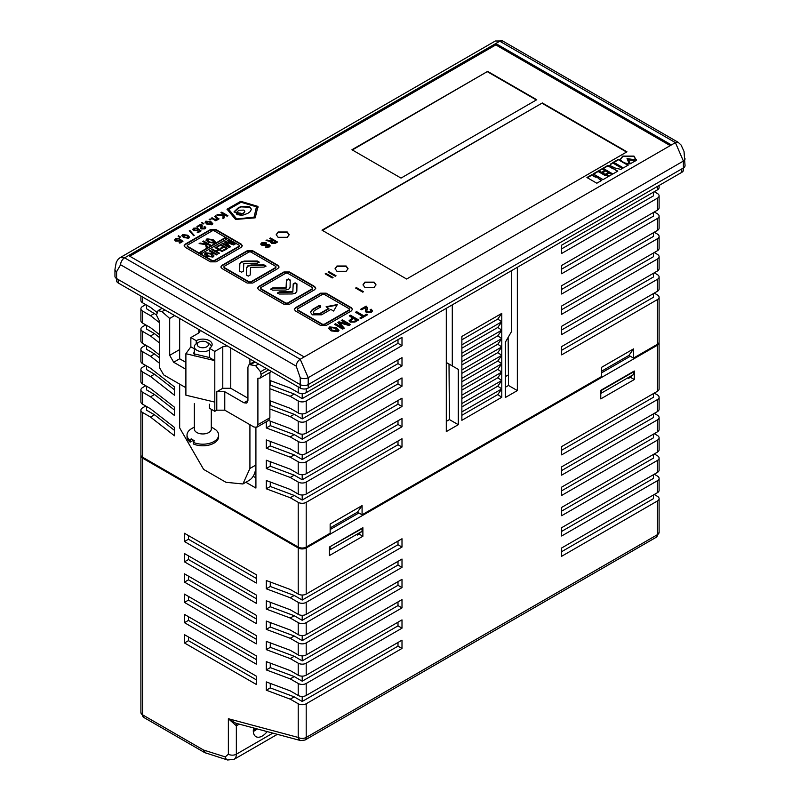 <?xml version="1.0" encoding="UTF-8"?>
<svg xmlns="http://www.w3.org/2000/svg" width="800" height="800" viewBox="0 0 800 800"><rect width="100%" height="100%" fill="white"/><g stroke="black" fill="none" stroke-linecap="round" stroke-linejoin="round"><path stroke-width="1.2" d="M267.14 731.59A12.7 7.33 -60 0 1 262.29 736.02A12.7 7.33 -60 0 1 255.71 736.51A12.7 7.33 -60 0 1 253.62 727.97M140.9 455.8L140.9 712.52A5.64 3.26 -0 0 0 142.55 714.82L142.55 458.1A5.64 3.26 180 0 1 140.9 455.8A5.64 3.26 180 0 1 140.95 455.34M142.55 458.1L298.22 547.98A5.64 3.26 180 0 0 306.2 547.98L657.45 345.19A5.64 3.26 180 0 0 659.1 342.88L659.1 388.97A5.64 3.26 -0 0 1 657.45 391.28L657.45 345.19M630.31 356.25L601.57 372.84M358.89 512.95L330.15 529.54M298.22 602.36L290.23 597.75L266.29 588.8L266.29 580.51L290.23 589.46L298.22 594.07A5.64 3.26 -0 0 0 306.2 594.07L402 538.76L402 547.06L306.2 602.36A5.64 3.26 180 0 1 298.22 602.36L298.22 614.35A5.64 3.26 -0 0 0 306.2 614.35L402 559.04L402 567.34L306.2 622.64A5.64 3.26 180 0 1 298.22 622.64L290.23 618.03L266.29 609.08L266.29 600.79L290.23 609.74L298.22 614.35M298.22 703.76L290.23 699.15L266.29 690.2L266.29 681.91L290.23 690.86L298.22 695.47A5.64 3.26 -0 0 0 306.2 695.47L402 640.16L402 648.45L306.2 703.76A5.64 3.26 180 0 1 298.22 703.76L298.22 737.45A5.64 3.26 -0 0 0 306.2 737.45L657.45 534.66L657.45 500.97L561.65 556.28L561.65 547.98L657.45 492.67L657.45 480.69L561.65 536L561.65 527.7L657.45 472.39L657.45 460.41L561.65 515.72L561.65 507.42L657.45 452.11L657.45 440.13L561.65 495.44L561.65 487.14L657.45 431.83L657.45 419.85L561.65 475.16L561.65 466.86L657.45 411.56L657.45 399.57L561.65 454.88L561.65 446.58L657.45 391.28M298.22 683.48L290.23 678.87L266.29 669.92L266.29 661.63L290.23 670.58L298.22 675.19A5.64 3.26 -0 0 0 306.2 675.19L402 619.88L402 628.17L306.2 683.48A5.64 3.26 180 0 1 298.22 683.48L298.22 695.47M298.22 663.2L290.23 658.59L266.29 649.64L266.29 641.35L290.23 650.3L298.22 654.91A5.64 3.26 -0 0 0 306.2 654.91L402 599.6L402 607.9L306.2 663.2A5.64 3.26 180 0 1 298.22 663.2L298.22 675.19M298.22 642.92L290.23 638.31L266.29 629.36L266.29 621.07L290.23 630.02L298.22 634.63A5.64 3.26 -0 0 0 306.2 634.63L402 579.32L402 587.62L306.2 642.92A5.64 3.26 180 0 1 298.22 642.92L298.22 654.91M256.31 583.04L184.46 541.56L184.46 533.27L256.31 574.75L256.31 583.04M256.31 603.32L184.46 561.84L184.46 553.55L256.31 595.03L256.31 603.32M256.31 623.6L184.46 582.12L184.46 573.83L256.31 615.31L256.31 623.6M256.31 643.88L184.46 602.4L184.46 594.11L256.31 635.59L256.31 643.88M256.31 664.16L184.46 622.68L184.46 614.38L256.31 655.86L256.31 664.16M256.31 684.44L184.46 642.96L184.46 634.66L256.31 676.14L256.31 684.44M654.26 393.12L657.45 394.96A5.64 3.26 180 0 1 659.1 397.27A5.64 3.26 180 0 1 657.45 399.57M654.26 413.4L657.45 415.24A5.64 3.26 180 0 1 659.1 417.55A5.64 3.26 180 0 1 657.45 419.85M654.26 433.68L657.45 435.52A5.64 3.26 180 0 1 659.1 437.83A5.64 3.26 180 0 1 657.45 440.13M654.26 453.96L657.45 455.8A5.64 3.26 180 0 1 659.1 458.11A5.64 3.26 180 0 1 657.45 460.41M654.26 474.24L657.45 476.08A5.64 3.26 180 0 1 659.1 478.39A5.64 3.26 180 0 1 657.45 480.69M654.26 494.52L657.45 496.36A5.64 3.26 180 0 1 659.1 498.66A5.64 3.26 180 0 1 657.45 500.97M600.77 390.35L634.3 371L634.3 379.54L600.77 398.89L600.77 390.35M329.35 547.06L362.88 527.7L362.88 536.24L329.35 555.6L329.35 547.06M290.23 597.75L294.23 595.45L302.21 600.06L398 544.75L402 547.06M290.23 618.03L294.23 615.73L270.28 606.78L266.29 609.08M270.28 606.78L270.28 602.28M294.23 615.73L302.21 620.34L398 565.03L402 567.34M290.23 638.31L294.23 636.01L270.28 627.06L266.29 629.36M270.28 627.06L270.28 622.56M294.23 636.01L302.21 640.62L398 585.31L402 587.62M290.23 658.59L294.23 656.29L270.28 647.34L266.29 649.64M270.28 647.34L270.28 642.84M294.23 656.29L302.21 660.9L398 605.59L402 607.9M290.23 678.87L294.23 676.57L270.28 667.62L266.29 669.92M270.28 667.62L270.28 663.12M294.23 676.57L302.21 681.18L398 625.87L402 628.17M290.23 699.15L294.23 696.85L270.28 687.9L266.29 690.2M270.28 687.9L270.28 683.4M294.23 696.85L302.21 701.46L398 646.15L402 648.45M228.37 754.2L228.37 718.73L235.73 723.18L300.75 740.6A5.64 3.99 -75 0 1 298.22 737.45L228.37 718.73L236.35 725.81L236.35 754.2A5.64 3.26 180 0 1 228.37 754.2L225.27 756.9A5.64 3.91 107.3 0 0 227.59 759.99L204.68 752.6A5.64 3.26 -60 0 1 203.51 750.02L142.55 714.82A5.64 3.26 -60 0 0 143.72 717.41L204.68 752.6M294.23 595.45L270.28 586.5L266.29 588.8M270.28 586.5L270.28 582M256.31 578.43L188.45 539.26L184.46 541.56M188.45 539.26L188.45 535.57M256.31 598.71L188.45 559.54L184.46 561.84M188.45 559.54L188.45 555.85M256.31 618.99L188.45 579.82L184.46 582.12M188.45 579.82L188.45 576.13M256.31 639.27L188.45 600.1L184.46 602.4M188.45 600.1L188.45 596.41M256.31 659.55L188.45 620.38L184.46 622.68M188.45 620.38L188.45 616.69M256.31 679.83L188.45 640.66L184.46 642.96M188.45 640.66L188.45 636.97M653.46 494.98L653.46 498.66L561.65 551.67M659.1 478.39L659.1 490.37A5.64 3.26 180 0 1 657.45 492.67M653.46 474.7L653.46 478.39L561.65 531.39M659.1 458.11L659.1 470.09A5.64 3.26 180 0 1 657.45 472.39M653.46 454.42L653.46 458.11L561.65 511.11M659.1 437.83L659.1 449.81A5.64 3.26 180 0 1 657.45 452.11M653.46 434.14L653.46 437.83L561.65 490.83M659.1 417.55L659.1 429.53A5.64 3.26 180 0 1 657.45 431.83M653.46 413.86L653.46 417.55L561.65 470.55M659.1 397.27L659.1 409.25A5.64 3.26 180 0 1 657.45 411.56M653.46 393.58L653.46 397.27L561.65 450.27M398 642.46L398 646.15M398 622.18L398 625.87M398 601.9L398 605.59M398 581.62L398 585.31M398 561.34L398 565.03M398 541.07L398 544.75M630.23 377.18L634.3 379.54M358.81 533.89L362.88 536.24M302.21 600.06L302.21 595.02M302.21 620.34L302.21 615.3M302.21 640.62L302.21 635.58M302.21 660.9L302.21 655.86M302.21 681.18L302.21 676.14M302.21 701.46L302.21 696.42M671.42 144.93L495.8 43.53L128.58 255.54L304.2 356.94L675.41 142.62L499.79 41.23A5.64 3.26 -60 0 1 502.61 40.95L678.23 142.34L681.09 145.04L684.03 151.49L685.05 165.67A5.64 3.26 180 0 1 683.39 167.97L308.2 384.59A5.64 3.26 180 0 1 300.21 384.59L116.61 278.58A5.64 3.26 180 0 1 114.95 276.28L114.95 269.37A5.64 3.26 -0 0 0 116.61 271.67L120.6 264.76A5.64 3.26 -60 0 1 124.59 257.84L300.21 359.24L304.2 356.94M670.22 145.62L495.8 44.91L495.8 43.53L499.79 41.23L495.36 40.99L502.61 40.95M114.95 269.37L116.27 262.21L118.12 259.28L120.17 257.6L124.59 257.84L128.58 255.54M156.99 312.43L150.53 307.39L142.55 302.78L142.55 298.17M159.71 334.84L150.53 327.67L142.55 323.06L142.55 311.08L150.53 315.69L159.71 322.86M159.71 355.12L150.53 347.95L142.55 343.34L142.55 331.36L150.53 335.97L159.71 343.14M633.5 348.9L628.9 355.44L633.5 358.09L633.5 348.9L601.57 367.33L601.57 376.53L362.08 514.79L362.08 505.6L330.15 524.04L330.15 533.23L306.2 547.06A5.64 3.26 180 0 1 298.22 547.06L142.55 457.18L142.55 412.48L150.53 417.08L174.48 435.79L174.48 427.49L150.53 408.79L142.55 404.18L142.55 392.2L150.53 396.8L174.48 415.51L174.48 407.21L150.53 388.51L142.55 383.9L142.55 371.92L150.53 376.53L174.48 395.23L174.48 386.93L150.53 368.23L142.55 363.62L142.55 351.64L150.53 356.25L159.71 363.42M266.29 421.76L266.29 427.95L290.23 436.9L298.22 441.51L298.22 453.49L290.23 448.89L266.29 439.93L266.29 448.23L290.23 457.18L298.22 461.79L298.22 473.77L290.23 469.16L266.29 460.21L266.29 468.51L290.23 477.46L298.22 482.07L298.22 494.05L290.23 489.44L266.29 480.49L266.29 488.79L290.23 497.74L298.22 502.35L298.22 547.06M269.88 409.01L290.23 416.62L298.22 421.23L298.22 433.21L290.23 428.61L268.5 420.48M269.88 388.73L290.23 396.34L298.22 400.95L298.22 412.94L290.23 408.33L269.88 400.72M298.22 386.89L298.22 392.66L290.23 388.05L269.88 380.44M245.87 482.27L255.91 488.06L255.91 427.53L255.91 465.02A33.87 19.55 -120 0 1 248.89 480.52L242.91 483.98L225.97 482.3L203.62 469.4L179.67 427.92L179.67 384.13M657.45 186.41L657.45 189.86L561.65 245.17L561.65 253.47L657.45 198.16A5.64 3.26 0 0 0 659.1 195.86A5.64 3.26 0 0 0 657.45 193.55L654.26 191.71M657.45 198.16L657.45 210.14L561.65 265.45L561.65 273.75L657.45 218.44A5.64 3.26 0 0 0 659.1 216.14A5.64 3.26 0 0 0 657.45 213.83L654.26 211.99M657.45 218.44L657.45 230.42L561.65 285.73L561.65 294.03L657.45 238.72A5.64 3.26 0 0 0 659.1 236.41A5.64 3.26 0 0 0 657.45 234.11L654.26 232.27M657.45 238.72L657.45 250.7L561.65 306.01L561.65 314.31L657.45 259A5.64 3.26 0 0 0 659.1 256.69A5.64 3.26 0 0 0 657.45 254.39L654.26 252.55M657.45 259L657.45 270.98L561.65 326.29L561.65 334.58L657.45 279.28A5.64 3.26 0 0 0 659.1 276.97A5.64 3.26 0 0 0 657.45 274.67L654.26 272.83M657.45 279.28L657.45 291.26L561.65 346.57L561.65 354.86L657.45 299.56A5.64 3.26 0 0 0 659.1 297.25A5.64 3.26 0 0 0 657.45 294.95L654.26 293.1M145.74 406.02L142.55 407.87A5.64 3.26 180 0 0 140.9 410.17L140.9 454.88A5.64 3.26 0 0 0 142.55 457.18M145.74 385.74L142.55 387.59A5.64 3.26 180 0 0 140.9 389.89L140.9 401.87A5.64 3.26 0 0 0 142.55 404.18M145.74 365.46L142.55 367.31A5.64 3.26 180 0 0 140.9 369.61L140.9 381.6A5.64 3.26 0 0 0 142.55 383.9M145.74 345.18L142.55 347.03A5.64 3.26 180 0 0 140.9 349.33L140.9 361.32A5.64 3.26 0 0 0 142.55 363.62M145.74 324.91L142.55 326.75A5.64 3.26 180 0 0 140.9 329.05L140.9 341.04A5.64 3.26 0 0 0 142.55 343.34M145.74 304.63L142.55 306.47A5.64 3.26 180 0 0 140.9 308.77L140.9 320.76A5.64 3.26 0 0 0 142.55 323.06M253.18 476.27L255.91 477.84M446.3 421.38L449.43 419.58L449.01 364.03L458.28 369.38L452.29 365.92L452.29 304.86M505.37 387.28L508.5 385.47L508.14 337.4M461.87 411.92L501.78 388.88L501.78 397.27L461.87 420.31L461.87 336.43L501.78 313.39L501.78 321.77L497.79 319.06L501.78 313.39M501.78 397.27L497.79 394.56L501.78 388.88L501.78 321.77L461.87 344.82M517.35 267.29L517.35 390.58L505.37 397.5L505.37 342.19L511.36 331.82L511.36 270.75M458.28 369.38L458.28 424.69L446.3 431.6L446.3 308.31M398 339.65L398 343.34L402 345.64L402 337.35L306.2 392.66L306.2 388.79M402 345.64L306.2 400.95A5.64 3.26 180 0 1 298.22 400.95M398 359.93L398 363.62L402 365.92L402 357.63L306.2 412.94L306.2 400.95M402 365.92L306.2 421.23A5.64 3.26 180 0 1 298.22 421.23M398 380.21L398 383.9L402 386.2L402 377.91L306.2 433.21L306.2 421.23M402 386.2L306.2 441.51A5.64 3.26 180 0 1 298.22 441.51M398 400.49L398 404.18L402 406.48L402 398.19L306.2 453.49L306.2 441.51M402 406.48L306.2 461.79A5.64 3.26 180 0 1 298.22 461.79M398 420.77L398 424.46L402 426.76L402 418.47L306.2 473.77L306.2 461.79M402 426.76L306.2 482.07A5.64 3.26 180 0 1 298.22 482.07M398 441.05L398 444.74L402 447.04L402 438.75L306.2 494.05L306.2 482.07M402 447.04L306.2 502.35A5.64 3.26 180 0 1 298.22 502.35M633.5 358.09L657.45 344.26A5.64 3.26 180 0 0 659.1 341.96L659.1 297.25M657.45 189.86A5.64 3.26 0 0 0 659.1 187.56L659.1 185.45M298.22 392.66A5.64 3.26 0 0 0 306.2 392.66M140.9 296.07L140.9 300.48A5.64 3.26 0 0 0 142.55 302.78M628.9 355.44L601.57 371.22M362.08 514.79L357.48 512.14L330.15 527.92M600.77 393.64L601.55 393.02L601.17 390.12M601.55 393.02L633.48 374.58L633.48 371.91L601.55 390.34M633.48 374.58L628.73 378.38M329.75 546.83L362.07 528.61L362.07 531.29L357.31 535.08M329.35 550.35L330.13 549.72L330.13 547.05M330.13 549.72L362.07 531.29M517.35 390.58L508.5 385.47M146.54 406.48L146.54 410.17L154.52 414.78L174.48 430.37M146.54 386.2L146.54 389.89L154.52 394.5L174.48 410.09M146.54 365.92L146.54 369.61L154.52 374.22L174.48 389.81M146.54 345.65L146.54 349.33L154.52 353.94L159.71 357.99M146.54 325.37L146.54 329.05L154.52 333.66L159.71 337.71M146.54 305.09L146.54 308.77L156.44 314.88M357.48 512.14L362.08 505.6M561.65 248.86L653.46 195.86L653.46 192.17M561.65 269.14L653.46 216.14L653.46 212.45M561.65 289.42L653.46 236.41L653.46 232.73M561.65 309.7L653.46 256.69L653.46 253.01M561.65 329.98L653.46 276.97L653.46 273.29M561.65 350.26L653.46 297.25L653.46 293.57M657.45 291.26A5.64 3.26 0 0 0 659.1 288.96L659.1 276.97M657.45 270.98A5.64 3.26 0 0 0 659.1 268.68L659.1 256.69M657.45 250.7A5.64 3.26 0 0 0 659.1 248.4L659.1 236.41M657.45 230.42A5.64 3.26 0 0 0 659.1 228.12L659.1 216.14M657.45 210.14A5.64 3.26 0 0 0 659.1 207.84L659.1 195.86M290.23 396.34L294.23 394.04L302.21 398.65L398 343.34M302.21 398.65L302.21 393.61M294.23 394.04L270.28 385.09L270.28 380.59M298.22 412.94A5.64 3.26 0 0 0 306.2 412.94M290.23 416.62L294.23 414.32L302.21 418.93L398 363.62M302.21 418.93L302.21 413.89M294.23 414.32L270.28 405.37L270.28 400.87M298.22 433.21A5.64 3.26 0 0 0 306.2 433.21M290.23 436.9L294.23 434.6L302.21 439.21L398 383.9M302.21 439.21L302.21 434.17M294.23 434.6L270.28 425.65L270.28 421.15M266.29 427.95L270.28 425.65M298.22 453.49A5.64 3.26 0 0 0 306.2 453.49M290.23 457.18L294.23 454.88L302.21 459.49L398 404.18M302.21 459.49L302.21 454.45M294.23 454.88L270.28 445.93L270.28 441.43M266.29 448.23L270.28 445.93M298.22 473.77A5.64 3.26 0 0 0 306.2 473.77M290.23 477.46L294.23 475.16L302.21 479.77L398 424.46M302.21 479.77L302.21 474.73M294.23 475.16L270.28 466.21L270.28 461.71M266.29 468.51L270.28 466.21M298.22 494.05A5.64 3.26 0 0 0 306.2 494.05M290.23 497.74L294.23 495.44L302.21 500.04L398 444.74M302.21 500.04L302.21 495.01M294.23 495.44L270.28 486.49L270.28 481.99M266.29 488.79L270.28 486.49M142.55 412.48A5.64 3.26 180 0 1 140.9 410.17M154.52 313.38L150.53 315.69M142.55 311.08A5.64 3.26 180 0 1 140.9 308.77M154.52 333.66L150.53 335.97M142.55 331.36A5.64 3.26 180 0 1 140.9 329.05M154.52 353.94L150.53 356.25M142.55 351.64A5.64 3.26 180 0 1 140.9 349.33M154.52 374.22L150.53 376.53M142.55 371.92A5.64 3.26 180 0 1 140.9 369.61M154.52 394.5L150.53 396.8M142.55 392.2A5.64 3.26 180 0 1 140.9 389.89M154.52 414.78L150.53 417.08M452.29 365.92L446.3 362.47M458.28 424.69L449.43 419.58M461.87 339.8L497.79 319.06M461.87 353.2L501.78 330.16L497.79 327.45L501.78 321.77M461.87 348.19L497.79 327.45M461.87 361.59L501.78 338.55L497.79 335.84L501.78 330.16M461.87 356.58L497.79 335.84M461.87 369.98L501.78 346.94L497.79 344.23L501.78 338.55M461.87 364.97L497.79 344.23M501.78 355.32L497.79 352.62L501.78 346.94M461.87 378.37L501.78 355.33L497.79 361.01L501.78 363.71L461.87 386.76M461.87 373.36L497.79 352.62M461.87 381.75L497.79 361.01M461.87 395.15L501.78 372.1L497.79 369.39L501.78 363.71M461.87 390.13L497.79 369.39M461.87 403.53L501.78 380.49L497.79 377.78L501.78 372.1M461.87 398.52L497.79 377.78M501.78 388.88L497.79 386.17L501.78 380.49M461.87 406.91L497.79 386.17M461.87 415.3L497.79 394.56M681.8 168.89L681.8 172.35L308.2 388.05L308.2 377.68L683.39 161.06L675.41 142.62A5.64 3.26 -60 0 1 678.23 142.34M681.8 172.35A5.64 3.26 0 0 0 683.45 170.05L683.45 167.94M116.55 278.55L116.55 280.66A5.64 3.26 0 0 0 118.2 282.96L118.2 279.51M300.21 377.68A5.64 3.26 0 0 0 308.2 377.68L300.21 359.24A5.64 3.26 120 0 0 296.22 366.15L300.21 377.68L300.21 388.05L118.2 282.96M300.21 388.05A5.64 3.26 0 0 0 308.2 388.05M508.42 374.87L505.37 376.6M196.24 343.72L196.24 340.69A9.31 5.38 180 0 1 209.41 340.69A9.31 5.38 180 0 1 212.14 344.49A9.31 5.38 180 0 1 209.41 348.29L209.41 357.51L193.51 353.71L194.35 351.47M185.89 387.72L163.71 374.91L159.71 368L159.71 321.53L156.44 315.09L158.13 310.58L161.98 311.61L164.9 309.93M200.47 330.46L198.83 332.97L190.85 337.58L196.24 340.69M256.73 427.27L268.71 420.36L269.88 417.77L257.9 424.69L256.73 427.27L253.91 426.99L224.77 410.17L216.79 410.17L216.79 391.73L222.78 388.28L222.78 346.8L214.8 351.41L209.41 348.29M222.78 346.8L227.12 345.85M249.92 424.69L249.92 468.47L242.91 483.98M216.79 410.17L214.8 411.32L209.41 408.21L209.41 404.2M179.67 318.45L179.67 358.78L185.89 362.37M230.76 347.95L230.76 388.28L247.93 398.19M249.92 364.09L249.92 359.01M214.8 351.41L214.8 360.62L185.89 353.71L190.85 346.8L190.85 337.58M185.89 353.71L185.89 395.19L214.8 402.1L214.8 411.32M247.93 400.49L246.76 403.08L243.93 402.8L247.93 400.49L247.93 367.16L249.09 364.57L255.64 365.69L260.52 371.77L261.18 375.56L260.01 378.15L257.9 378.22L257.9 424.69M243.93 402.8L224.77 391.73L224.77 410.17M269.88 417.77L269.88 372.45M185.89 369.28L173.68 362.24L169.69 355.32L169.69 318.45L161.98 311.61M216.79 391.73L224.77 391.73M230.76 388.28L222.78 388.28M210.06 357.89L214.8 360.62L214.8 402.1M190.85 346.8L194.27 348.77M174.68 315.57L169.69 318.45M194.35 403.66L194.35 429.07A8.47 4.89 0 0 0 196.83 432.52A8.47 4.89 0 0 0 206.06 433.58A8.47 4.89 0 0 0 211.29 429.07L211.29 409.3M209.41 349.87A8.47 4.89 180 0 1 196.83 350.25A8.47 4.89 180 0 1 194.35 346.8A8.47 4.89 180 0 1 196.83 343.34L198.83 342.19A5.64 3.26 180 0 1 206.81 342.19L208.81 343.34A8.47 4.89 180 0 1 211.29 346.73M208.81 343.34L206.81 342.19A5.64 3.26 180 0 1 206.81 346.8A5.64 3.26 180 0 1 198.83 346.8A5.64 3.26 180 0 1 198.83 342.19M213 428.03L211.29 427.04L213 428.03A14.39 8.31 0 0 1 214.47 429.02L215.48 429.59A15.81 9.13 0 0 1 218.63 435.06A15.81 9.13 0 0 1 209.9 443.22A15.81 9.13 0 0 1 193.36 442.37L193.36 443.98A15.81 9.13 0 0 0 209.9 444.83A15.81 9.13 0 0 0 218.63 436.67L218.63 435.06M194.35 427.04L191.65 428.61A15.81 9.13 0 0 0 187.02 435.06A15.81 9.13 0 0 0 190.16 440.52L191.17 438.79A14.39 8.31 0 0 0 192.64 439.78A14.39 8.31 0 0 0 194.37 440.63L193.36 442.37M187.02 435.06L187.02 436.67A15.81 9.13 0 0 0 190.16 442.14L190.16 440.52M193.47 440.23L190.16 442.14M256.12 728.64A11.57 6.68 -60 0 1 254.11 730.14M374.09 282.13L364.91 282.13L363.01 284.78L364.91 287.43L374.09 287.43L375.99 284.78L374.09 282.13M346.15 266L336.97 266L335.07 268.65L336.97 271.3L346.15 271.3L348.05 268.65L346.15 266M287.28 232.01L278.1 232.01L276.2 234.66L278.1 237.31L287.28 237.31L289.18 234.66L287.28 232.01M487.65 71.39L351.94 149.74L401.03 178.09L536.74 99.74L487.65 71.39L352.34 149.97M542.33 102.96L322 230.17L406.62 279.02L626.95 151.82L542.33 102.96L322.4 230.4M362.73 292.16L363.52 291.7L356.42 287.61L355.64 288.06L362.73 292.16M335.24 276.23L336.03 275.78L328.93 271.68L328.14 272.13L335.24 276.23M332.26 277.95L333.05 277.49L325.95 273.4L325.17 273.85L332.26 277.95M270.67 242.6L271.04 241.67L271.39 243.36L275.39 243.28L277.54 242.04L270.45 237.94L269.66 238.39L272.78 240.2L271.5 240.94L266.86 240.01L266.06 240.47L271.02 241.66L270.63 242.37M270.15 246.07L269.37 245.26L266.37 244.84L262.36 245.06L262.52 243.14L266.36 242.89L261.83 242.72L260.73 244.01L261.66 245.14L268.56 245.27L268.51 246.59L265.26 246.98L269.28 246.97L270.18 245.83L269.37 244.8L262.36 244.6L261.82 243.95L262.36 245.06L262.52 243.6M268.56 245.27L268.51 247.05L265.7 247.19M370.47 311.83L367.44 311.9L366.72 310.93L367.71 308.08L366.18 306.1L360.72 309.25L361.66 309.8L366 307.29L365.34 311.17L366.33 312.49L371.23 312.43L372.53 310.84L371.11 309.18L370.11 309.76L371.16 310.97L370.47 312.29L367.44 312.36L366.74 311.15M366 307.29L365.36 311.39M362.69 316.42L359.92 318.02L360.9 318.59L367.54 314.75L366.56 314.19L363.79 315.79L356.59 311.63L355.49 312.27L362.69 316.42L360.31 318.25M352.77 317.82L349.1 320.68L350.21 322.11L354.93 322.04L358.61 319.91L350.43 315.19L349.33 315.83L352.77 318.28L349.12 320.91M350.53 324.57L342.35 319.85L341.28 320.47L348.19 324.42L338.99 321.8L337.89 322.43L342.46 327.73L335.61 323.75L334.54 324.36L342.71 329.09L344.28 328.18L339.7 322.84L348.95 325.48L350.53 324.57M339.7 322.84L344.02 328.33M342.46 328.19L335.61 324.21L334.94 324.59M331.07 330.87L337.92 331.66L338.95 330.3L336.54 327.71L329.69 326.91L328.66 328.27L331.07 330.87M227.07 216.19L227.9 215.71L221.77 212.17L220.94 212.65L223.09 213.89L223.05 214.98L217.83 214.45L216.76 215.06L223.04 215.66L222.96 218.57L224.1 217.91L224.1 214.47L227.07 216.19M215.65 216.36L214.93 216.5L215.65 217.79L217.69 218.97L215.92 219.99L212.08 217.77L211.33 218.2L215.8 220.78L219.06 218.89L216.66 217.5L215.48 215.8L214.49 216.61M215.65 216.82L215.74 216.3M210.05 219.98L210.95 219.46L210.04 218.94L209.15 219.46L210.05 219.98M206.91 224.13L212.04 224.72L212.82 223.7L211.01 221.76L205.88 221.16L205.1 222.18L206.91 224.13M201.93 222.94L202.94 224.09L203.83 223.57L201.68 222.33L201.4 222.8M203.43 223.8L202.47 223.77L202.07 222.55M204.02 227.33L204.29 228.88L202.02 228.47L202.22 225.61L201.07 224.12L196.97 226.49L197.68 226.9L200.94 225.02L200.44 227.93L201.18 228.92L204.86 228.87L205.83 227.68L204.77 226.43L204.02 226.87L204.29 228.42L204.81 227.78L204.29 228.88L202.02 228.93L201.8 226.87M200.94 225.02L200.47 228.14M199.75 230.81L197.21 232.28L197.94 232.71L201.05 230.91L198.28 228.79L197.06 230.12L194.41 230.12L194.29 228.6L197.34 227.99L193.75 228.16L192.73 229.4L193.69 230.63L197.57 230.6L198.36 229.72L199.75 230.81L197.61 232.51M193.82 229.53L194.29 228.6M197.6 229.15L197.06 230.58L194.41 230.58L194.29 229.06M193.64 235.68L194.2 235.35L189.85 230.41L189.28 230.75L193.64 235.68M183.63 237.57L188.76 238.16L189.54 237.15L187.73 235.2L182.59 234.6L181.82 235.62L183.63 237.57M178.65 236.38L179.66 237.53L180.55 237.01L178.4 235.77L178.11 236.24M180.15 237.24L179.19 237.22L178.78 235.99M181.64 241.27L179.1 242.74L179.83 243.16L182.94 241.37L180.17 239.25L178.95 240.57L176.29 240.57L176.18 239.06L179.22 238.45L175.64 238.62L174.62 239.86L175.57 241.09L179.46 241.06L180.25 240.17L181.64 241.27L179.5 242.97M175.71 239.99L176.18 239.06M179.49 239.61L178.95 241.03L176.29 241.03L176.18 239.52M628.33 159.32L630.37 163.74L635.98 160.5L628.33 159.32M636.2 159.97L633.96 156.09L622.74 156.09L620.34 159.29L622.74 162.57L629.47 163.86L627.05 158.57L636.2 159.97L636.27 159.34M619.56 159.98L618.45 159.33L613.5 162.19L623.39 167.89L628.33 165.04L619.56 159.98L618.45 159.79L613.9 162.42M614.98 167.98L620.81 169.38L622.73 168.27L612.85 162.56L609.75 165.4L614.98 167.98M608.96 166.02L607.91 165.41L602.97 168.27L612.85 173.97L617.79 171.12L613.21 168.47L607.91 165.87L603.37 168.5M609.32 172.7L606.47 174.34L609.34 176L612.18 174.35L609.32 172.7L606.87 174.57M605.83 170.68L602.32 172.7L605.15 174.34L608.66 172.32L605.83 170.68L602.72 172.93M602.3 168.65L598.8 170.67L601.66 172.32L605.17 170.3L602.3 168.65L599.2 170.9M605.82 174.72L605.16 175.1L598.14 171.05L593.2 173.9L603.08 179.61L608.68 176.37L605.82 174.72L605.16 175.56L598.14 171.51L593.6 174.13M596.06 176.32L595.4 176.7L591.88 174.67L586.93 177.52L596.82 183.22L601.76 180.37L598.23 178.34L598.89 177.95L596.06 176.32L595.4 177.16L591.88 175.13L587.33 177.75M185.3 247.34L210.44 261.85L216.03 261.85L241.18 247.34L242.33 245.72L241.18 244.11L216.03 229.59L210.44 229.59L185.3 244.11L184.14 245.72L185.3 247.34M222.02 268.54L247.16 283.05L252.75 283.05L277.9 268.54L279.05 266.92L277.9 265.31L252.75 250.79L247.16 250.79L222.02 265.31L220.86 266.92L222.02 268.54M258.74 289.74L283.89 304.26L289.47 304.26L314.62 289.74L315.77 288.12L314.62 286.51L289.47 271.99L283.89 271.99L258.74 286.51L257.58 288.12L258.74 289.74M295.46 310.94L320.61 325.46L326.19 325.46L351.34 310.94L352.5 309.33L351.34 307.71L326.19 293.19L320.61 293.19L295.46 307.71L294.31 309.33L295.46 310.94M240.77 201.32L227.05 209.19L235.57 219.45L255.22 217.83L257.95 206.41L240.77 201.32L227.05 209.65M495.8 44.91L129.78 256.23M375.98 285.01L374.09 282.59L364.91 282.59L363.02 285.01M348.04 268.88L346.15 266.46L336.97 266.46L335.08 268.88M289.17 234.89L287.28 232.47L278.1 232.47L276.21 234.89M536.35 99.97L487.65 71.85M626.55 152.05L542.33 103.42M363.12 291.93L356.03 288.29M335.63 276.01L328.54 272.36M332.65 277.72L325.56 274.08M266.58 240.63L271.5 241.4L272.78 240.2M277.15 242.27L270.06 238.62M272.12 241.4L272.18 243.33L272.12 241.86L272.18 243.33L276.05 242.54L273.49 240.61L272.12 241.4L272.18 242.87L276.05 242.08M266.36 243.36L261.83 243.18L260.77 244.24M268.56 245.73L268.51 247.05L268.56 245.73M371.12 311.19L370.47 312.29M372.5 311.07L371.11 309.64L370.48 310.01M366 307.75L366.1 309.57L366 307.75M367.7 308.31L366.18 306.56L361.11 309.48M367.14 314.98L366.56 314.65L363.79 316.25L356.59 312.09L355.89 312.5M358.21 320.14L350.43 315.65L349.73 316.06M350.68 320.85L351.33 321.91L354.32 321.76L356.56 320.46L353.72 318.36L350.63 320.62L351.33 321.44L354.32 321.29L356.56 320M348.19 324.42L338.99 322.26L338.16 322.73M350.13 324.8L342.35 320.31L341.68 320.7M338.93 330.53L336.54 328.17L329.69 327.37L328.68 328.5M330.59 327.89L332.14 330.71L337.01 331.6L337.53 330.61M330.08 328.43L330.59 327.43L332.14 330.25L337.57 330.85M337.01 331.6L335.47 328.33L330.59 327.43M224.1 214.94L224.1 217.91M223.04 215.66L222.97 218.56M223.09 213.89L223.05 215.44L217.44 215.13M227.5 215.94L221.34 212.88M217.69 218.97L215.92 220.45L211.73 218.43M218.67 219.12L215.74 216.76M210.55 219.69L209.55 219.69M212.79 223.93L211.01 222.22L205.88 221.62L205.13 222.41M206.55 222.01L207.71 224.12L211.37 224.79L211.73 223.99M206.19 222.36L206.55 221.55L207.71 223.66L211.79 224.23M211.37 224.33L210.21 222.22L206.55 221.55M202.47 223.77L202.07 223.01L202.47 223.77M205.8 227.91L204.38 227.12M200.94 225.48L201.01 226.84L200.94 225.48M202.2 225.85L201.07 224.58L197.37 226.72M197.34 228.46L193.75 228.62L192.76 229.64M200.71 231.11L198.28 229.26L197.6 229.49M197.6 229.61L197.06 230.58L197.6 229.61M193.93 235.51L189.55 231.05M189.51 237.37L187.73 235.66L182.59 235.06L181.85 235.86M183.27 235.45L184.43 237.57L188.09 238.23L188.45 237.43M182.91 235.8L183.27 234.99L184.43 237.11L188.5 237.67M188.09 237.77L186.93 235.66L183.27 234.99M179.19 237.22L178.78 236.45L179.19 237.22M179.22 238.91L175.64 239.08L174.65 240.09M182.6 241.57L180.17 239.71L179.49 239.95M179.49 240.07L178.95 241.03L179.49 240.07M635.72 160.92L628.56 159.82M636.2 160.43L633.96 156.55L622.74 156.55L620.35 159.52M629.27 163.89L627.05 158.57M627.93 165.27L627.19 164.38M627.19 164.84L619.56 160.44M622.33 168.5L612.85 163.03L610.93 163.67M610.93 164.13L609.77 165.63M617.39 171.35L613.21 168.47M613.21 168.94L608.96 166.48M611.79 174.58L609.32 173.16M608.26 172.55L605.83 171.14M604.77 170.53L602.3 169.11M608.28 176.6L605.82 175.18M598.49 178.18L596.06 176.78M601.36 180.6L598.23 178.34M242.31 245.95L241.18 244.57L216.03 230.05L210.44 230.05L185.3 244.57L184.16 245.95M187.29 245.26L187.29 246.64L187.29 245.72L187.29 246.64L212.44 261.16L214.03 261.16L239.18 246.64L239.18 245.26L214.03 230.74L212.44 230.74L187.29 245.26L187.29 246.18L212.44 260.7L214.03 260.7L239.18 246.18L239.18 245.26M207.71 239.7L209.31 242.4L213.71 242.69L212.37 240.18L207.71 239.24L209.31 241.93L213.71 242.69L214.21 242.2M207.71 239.24L207.14 240.23M206.29 253.65L207.9 256.34L212.29 256.64L210.94 254.13L206.29 253.19L207.9 255.88L212.29 256.64L212.79 256.15M206.29 253.19L205.72 254.18M213.71 243.15L214.25 242.44M212.29 257.1L212.83 256.39M226.11 239.44L224.51 238.52L200.36 252.46M210.26 245.34L203.17 241.7M205.45 243.97L200.05 243.04L199.13 243.57L205.6 244.6L206.3 247.62L207.29 247.05L206.22 243.46L209.87 245.56L210.66 245.11L203.56 241.01L202.77 241.47L205.25 242.89L205.45 244.43L199.76 243.67M207.17 247.12L206.22 243.46M215.3 242.15L213.06 240.1L207 239.29L206.03 240.28M216.8 254.69L209.71 251.05M213.91 256.06L212.16 254.35L213.39 253.18L216.41 254.92L217.2 254.46L210.1 250.37L209.31 250.82L212.68 253.23L211.45 253.94L205.58 253.24L204.61 254.23M222.54 251.38L215.45 247.74M218.43 249.45L215.72 251.02L212.35 249.07L211.56 249.53L218.65 253.62L219.44 253.17L216.43 251.43L219.14 249.86L222.15 251.6L222.94 251.15L215.84 247.05L215.06 247.51L218.43 249.91L215.72 251.48L211.96 249.76M219.04 253.4L216.43 251.43M227.29 248.64L220.59 244.77L217.42 246.6M220.59 244.77L217.02 246.37L217.73 246.78L220.51 245.17L223.17 246.71L220.98 248.44M223.17 246.71L220.58 248.21L221.29 248.62L223.88 247.12L226.19 248.45L223.82 250.28M234.67 244.38L227.58 240.73M233.93 244.85L225.5 241.94L224.86 242.31M229.55 247.38L222.45 243.7M230.24 246.94L225.54 242.05L233.68 244.95L235.07 244.15L227.97 240.05L227.18 240.5L233.95 244.38L225.5 241.48L224.56 242.02L229.58 246.91L222.83 243.01L222.05 243.47L229.14 247.57L230.53 246.76L225.54 242.05M226.51 239.21L201.96 253.38L199.96 252.23L224.51 238.06L226.51 239.21M208.38 242.34L214.4 243.11L215.33 241.92L213.06 239.64L207 238.83L206 240.05L208.38 242.34M212.68 252.77L211.45 253.48L205.58 252.78L204.58 254L206.97 256.28L212.98 257.06L213.94 255.84L212.16 253.89M226.19 248.45L223.42 250.05L224.13 250.46L227.69 248.41L220.59 244.31M279.03 267.16L277.9 265.77L252.75 251.25L247.16 251.25L222.02 265.77L220.88 267.15M224.01 266.46L224.01 267.85L224.01 266.92L224.01 267.85L249.16 282.36L250.76 282.36L275.9 267.85L275.9 266.46L250.76 251.94L249.16 251.94L224.01 266.46L224.01 267.38L249.16 281.9L250.76 281.9L275.9 267.38L275.9 266.46M265.92 266.45L264.06 265.38L251.15 265.45L247.92 266.24L246.56 268.11L246.44 275.13M259.16 262.55L257.3 261.48L244.4 261.55L241.17 262.34L239.81 264.21L239.68 271.24M246.43 275.03L248.29 276.11L250.19 275.01L250.56 267.3L264.02 267.09L265.92 265.98L264.06 264.92L251.15 264.99L247.92 265.78L246.56 267.65L246.43 275.03M239.68 271.13L241.54 272.21L243.44 271.11L243.8 263.4L257.26 263.19L259.16 262.08L257.3 261.02L244.4 261.09L241.17 261.88L239.81 263.75L239.68 271.13M315.75 288.36L314.62 286.97L289.47 272.45L283.89 272.45L258.74 286.97L257.61 288.35M260.73 287.66L260.73 289.05L260.73 288.12L260.73 289.05L285.88 303.56L287.48 303.56L312.62 289.05L312.62 287.66L287.48 273.15L285.88 273.15L260.73 287.66L260.73 288.59L285.88 303.1L287.48 303.1L312.62 288.59L312.62 287.66M290.21 280.48L288.35 279.4L286.44 280.5L286.08 288.21L272.62 288.42L270.72 289.52M296.96 284.38L295.1 283.3L293.2 284.4L292.83 292.11L279.37 292.32L277.47 293.42M290.21 280.02L288.35 278.94L286.44 280.04L286.08 287.75L272.62 287.96L270.72 289.06L272.58 290.13L285.48 290.06L288.71 289.27L290.08 287.4L290.21 280.02M296.96 283.92L295.1 282.84L293.2 283.94L292.83 291.65L279.37 291.86L277.47 292.97L279.33 294.03L292.24 293.96L295.47 293.17L296.83 291.3L296.96 283.92M352.47 309.56L351.34 308.17L326.19 293.66L320.61 293.66L295.46 308.17L294.33 309.55M297.46 308.86L297.46 310.25L297.46 309.33L297.46 310.25L322.6 324.77L324.2 324.77L349.35 310.25L349.35 308.86L324.2 294.35L322.6 294.35L297.46 308.86L297.46 309.79L322.6 324.3L324.2 324.3L349.35 309.79L349.35 308.86M320.69 307.43L320.69 306.28L318.7 306.28L312.33 309.96L310.43 312.39M337.04 305.08L326.73 307.07M328.86 308.3L319.55 313.67L314.32 313.67L313.23 312.16L314.32 310.65L320.69 306.97L320.69 305.82L318.7 305.82L312.33 309.5L310.42 312.16L312.33 314.82L321.54 314.82L330.85 309.45L333.61 311.04L337.34 304.57L326.13 306.72L328.86 308.76L319.55 314.13L314.32 314.13L313.26 312.39M320.69 306.97L320.69 306.28M257.97 207.69L257.95 206.41M257.95 206.87L240.77 201.78M254 217.57L256.44 206.83L241.07 202.26L228.73 209.33L236.36 219.01L254 217.57L256.44 207.29M256.44 206.83L256.45 207.63M236.36 219.01L254 217.11M228.73 209.33L236.36 218.54M240.21 213.4L237.87 212.85L236.79 213.47M238.93 213.47L237.87 212.39L236.39 213.24L237.46 213.86L237.16 214.49M251.39 209.51L249.66 207.23L241.21 206.91L238.22 208.31L234.1 212.19M244.79 211.62L243.61 213.49L239.05 215.05M237.46 213.86L236.76 214.26L237.74 214.82L240.61 213.17L238.93 213.01M250.18 211.63L251.41 209.28L249.66 206.77L241.21 206.45L238.22 207.85L234.1 211.73L236.09 212.88L238.82 210.27L243.92 210.09L244.81 211.39L243.61 213.03L239.05 214.59L241.08 215.76L247.8 213.38L250.18 211.63M298.22 594.07L298.22 547.98M225.27 756.9L203.51 750.02M298.22 634.63L298.22 622.64M306.2 703.76L306.2 737.45A5.64 3.26 60 0 1 305.03 740.03L656.28 537.24A5.64 3.26 -120 0 0 657.45 534.66A5.64 3.26 -0 0 0 659.1 532.35L659.1 498.66M306.2 547.98L306.2 594.07M306.2 602.36L306.2 614.35M306.2 622.64L306.2 634.63M306.2 642.92L306.2 654.91M306.2 663.2L306.2 675.19M306.2 683.48L306.2 695.47M204.41 750.42A5.64 3.91 107.3 0 0 206.72 753.5M237.11 723.55A5.64 3.26 -120 0 0 236.35 725.81L239.27 724.13M277.37 734.33L234.01 759.37A11.29 6.52 60 0 0 236.35 754.2L272.85 733.12M683.39 167.97L683.39 161.06A5.64 3.26 0 0 0 685.05 158.75M120.6 264.76L296.22 366.15M116.61 278.58L116.61 271.67M306.2 547.06L306.2 502.35M657.45 299.56L657.45 344.26M249.92 468.47L255.91 465.02M198.83 332.97L198.83 329.51M179.67 358.78L173.68 362.24M169.69 355.32L179.67 349.56M250.88 364.41L255.08 361.99M268.71 369.86L261.04 374.29M255.64 365.69L258.56 364M260.52 371.77L266.27 368.45M254.07 728.09A8.47 4.89 -60 0 1 253.55 728.34M257.12 728.91A11.57 6.68 -60 0 1 253.33 731.39M140.9 712.52L143.72 717.41M300.75 740.6L305.03 740.03M656.28 537.24L659.1 532.35M234.01 759.37L227.59 759.99M495.36 40.99L120.16 257.61M254.32 361.55L249.09 364.57M162.08 308.3L158.13 310.58M260.01 378.15L271.54 371.49M194.35 355.95L194.35 346.8M253.39 729.44L255.05 728.36M253.32 730.38L255.97 728.6"/></g></svg>
